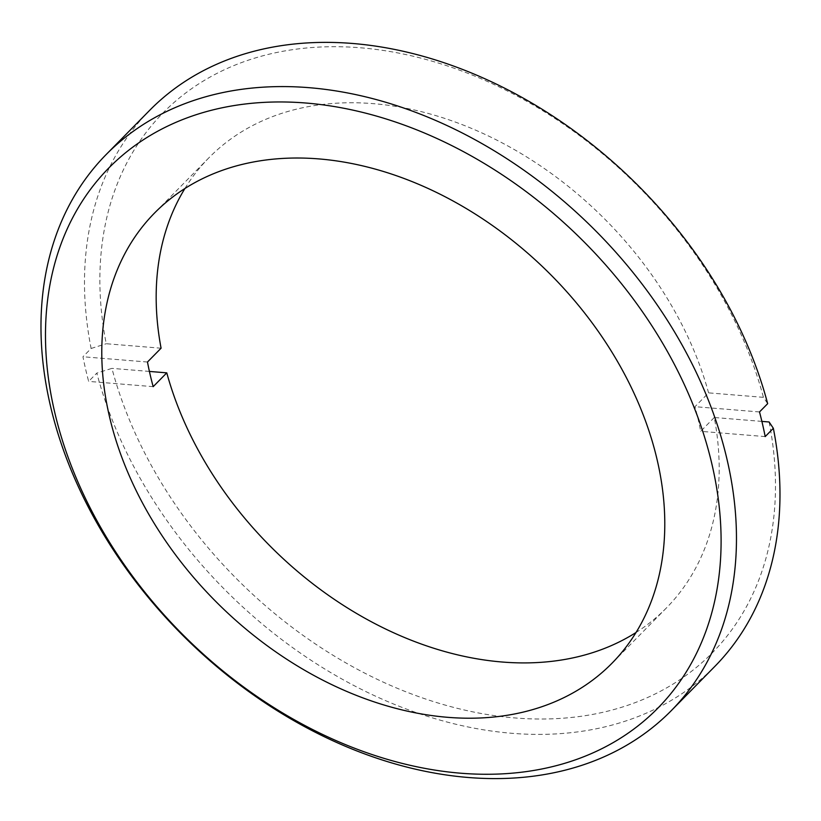 <?xml version="1.0" encoding="UTF-8"?>
<svg xmlns="http://www.w3.org/2000/svg" width="821" height="821" viewBox="0 0 821 821"><rect width="100%" height="100%" fill="white"/><g stroke="black" fill="none" stroke-linecap="round" stroke-linejoin="round"><path stroke-width="0.62" stroke-dasharray="4.11 3.08" d="M761.888 421.399L714.27 417.509A320.919 233.934 44.5 0 1 666.385 607.981A320.919 233.934 44.5 0 1 636.029 632.498M714.27 417.509L700.672 431.323A320.919 233.934 -135.5 0 0 698.086 419.028A320.919 233.934 -135.5 0 0 694.977 406.682L708.574 392.869L763.427 397.343L767.666 403.665M149.709 110.291A396.43 288.982 -135.5 0 0 91.121 348.473L82.962 356.755A396.43 288.982 -135.5 0 0 85.589 369.06A396.43 288.982 -135.5 0 0 88.647 381.396L96.806 373.114A396.43 288.982 -135.5 0 0 370.733 693.919A396.43 288.982 -135.5 0 0 714.763 666.478M161.08 348.207L106.237 343.732A385.1 280.731 44.5 0 1 360.316 47.772A385.1 280.731 44.5 0 1 763.427 397.343M184.93 188.481A320.919 233.934 44.5 0 1 208.965 157.735A320.919 233.934 44.5 0 1 486.299 134.972A320.919 233.934 44.5 0 1 708.574 392.869M91.121 348.473L106.237 343.732M769.113 421.984A385.1 280.731 44.5 0 1 515.034 717.954A385.1 280.731 44.5 0 1 111.923 368.372L96.806 373.114M149.412 371.431L111.923 368.372M153.178 386.66L88.647 381.396M147.482 362.02L82.962 356.755M765.193 436.587L700.672 431.323M759.507 411.947L694.977 406.682M666.385 607.981L611.994 663.235M208.965 157.735L154.574 212.998"/><path stroke-width="1.23" d="M712.105 464.943A385.1 280.731 -135.5 0 0 305.925 103.025A385.1 280.731 -135.5 0 0 54.473 411.29A385.1 280.731 -135.5 0 0 460.643 773.208A385.1 280.731 -135.5 0 0 712.105 464.943M50.235 404.979A396.43 288.982 44.5 0 1 106.196 154.502A396.43 288.982 44.5 0 1 456.332 130.005A396.43 288.982 44.5 0 1 727.211 460.201A396.43 288.982 44.5 0 1 671.25 710.678A396.43 288.982 44.5 0 1 321.124 735.175A396.43 288.982 44.5 0 1 50.235 404.979M184.93 188.481A320.919 233.934 44.5 0 0 161.08 348.207L147.482 362.02A320.919 233.934 -135.5 0 0 150.069 374.325A320.919 233.934 -135.5 0 0 153.178 386.66L166.776 372.847L149.412 371.431M636.029 632.498A320.919 233.934 44.5 0 1 166.776 372.847M657.293 460.468A320.919 233.934 44.5 0 1 611.994 663.235A320.919 233.934 44.5 0 1 328.554 683.062A320.919 233.934 44.5 0 1 109.275 415.765A320.919 233.934 44.5 0 1 154.574 212.998A320.919 233.934 44.5 0 1 438.014 193.171A320.919 233.934 44.5 0 1 657.293 460.468M671.25 710.678L714.763 666.478A396.43 288.982 -135.5 0 0 773.351 428.295L765.193 436.587A396.43 288.982 -135.5 0 0 762.565 424.283A396.43 288.982 -135.5 0 0 759.507 411.947L767.666 403.665A396.43 288.982 -135.5 0 0 493.739 82.849A396.43 288.982 -135.5 0 0 149.709 110.291L106.196 154.502M773.351 428.295L769.113 421.984L761.888 421.399"/></g></svg>
